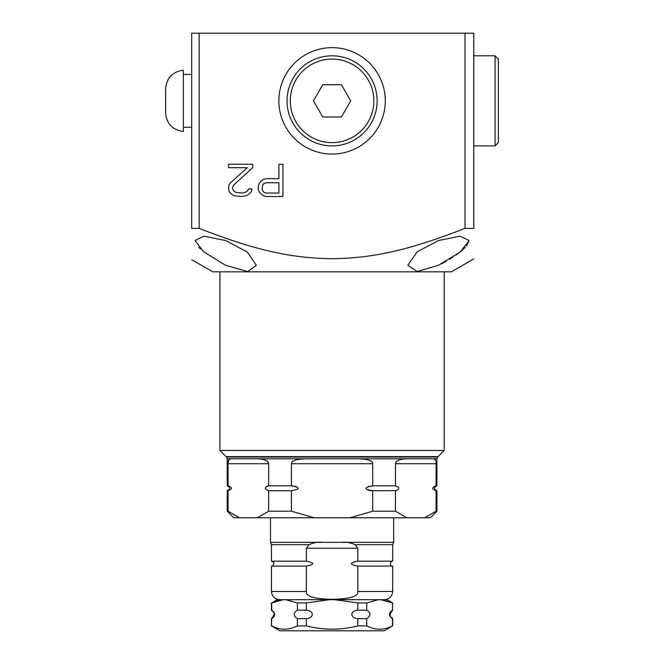 <?xml version="1.0" encoding="UTF-8"?>
<svg xmlns="http://www.w3.org/2000/svg" width="664" height="664" viewBox="0 0 664 664"><rect width="100%" height="100%" fill="white"/><g stroke="black" fill="none" stroke-linecap="round" stroke-linejoin="round"><path stroke-width="1" d="M278.897 193.066L266.131 193.066L264.114 192.386L262.77 191.008L262.106 188.95L262.77 184.833L264.114 183.463L266.131 182.774L278.897 182.774L278.897 193.066M464.999 228.399C411.439 249.191 375.467 258.163 332.075 258.719C288.425 258.171 252.187 248.992 199.142 228.399L199.142 33.2L473.772 33.2L473.772 228.399C473.772 269.393 473.772 269.393 473.772 228.399C473.772 269.393 473.772 269.393 473.772 228.399L464.999 228.399L464.999 33.2M278.863 100.853A53.211 53.211 0 0 0 332.075 154.065A53.211 53.211 0 0 0 385.278 100.853A53.211 53.211 0 0 0 332.075 47.65A53.211 53.211 0 0 0 278.863 100.853M258.072 188.95L258.744 191.008L260.761 193.755L263.442 195.814L266.803 196.502L282.93 196.502L282.93 164.249L278.897 164.249L278.897 178.657L266.803 178.657L263.442 179.346L260.761 181.405L258.744 184.152L258.072 188.95M252.693 167.685L252.693 164.249L228.507 164.249L228.507 167.685L247.323 167.685L230.524 182.774L229.18 184.833L228.507 187.58L229.18 191.697L231.869 194.444L234.558 195.814L241.273 196.502L245.979 195.814L248.668 194.444L251.349 191.697L252.021 188.95L248.668 188.95L247.323 191.008L245.306 192.386L241.945 193.066L235.903 192.386L233.886 191.008L232.541 188.95L232.541 187.58L233.886 184.833L252.693 167.685M199.142 33.2L191.697 33.2L191.697 228.399C191.697 270.472 191.697 270.472 191.697 228.399C191.697 270.472 191.697 270.472 191.697 228.399L199.142 228.399M225.677 265.301L247.589 271.526L256.312 265.301L247.348 252.071L225.677 240.551L203.865 236.152L195.042 240.551L203.616 251.739L225.287 265.119M473.772 258.902L451.387 271.833L212.762 271.833L191.697 259.674M200.437 248.967L198.86 247.381M469.108 240.551L459.944 236.152L438.472 240.551L417.166 251.781L407.837 265.301L417.108 271.526L438.472 265.301L460.185 252.021L469.108 240.551L466.501 245.995M465.281 247.381L460.459 251.797M458.683 253.191L455.994 255.159M452.765 257.341L449.669 259.284M446.216 261.301L441.618 263.766M495.07 145.906L498.349 142.627L498.349 59.079L495.07 55.809L495.07 145.906L473.772 145.906M444.208 450.482L437.634 457.056L226.507 457.056L219.942 450.482L444.208 450.482L444.208 271.833M314.205 517.771L257.308 517.771L268.679 511.214L291.446 511.214L314.205 517.771L349.945 517.771L372.695 511.214L395.462 511.214L406.841 517.771L424.711 517.771L436.09 511.214L436.09 490.737L436.912 490.737C433.75 489.161 433.75 487.525 436.912 485.824L436.912 458.791L227.229 458.791L226.507 457.056M436.09 511.214L436.912 511.214L436.912 490.737M395.462 511.214L395.462 490.737C399.96 489.044 399.96 487.409 395.462 485.824L372.695 485.824L372.695 463.738L291.446 463.738C291.38 460.741 296.252 459.098 306.071 458.816L358.079 458.816C367.897 459.098 372.778 460.741 372.695 463.738M372.695 511.214L372.695 490.737L396.366 490.638M228.059 490.737L228.059 511.214L227.229 511.214L227.229 490.737L228.059 490.737C232.558 489.044 232.558 487.409 228.059 485.824L227.229 485.824L227.229 458.791M268.679 511.214L268.679 490.737L291.446 490.737C300.402 489.102 300.402 487.459 291.446 485.824L291.446 463.738M291.446 511.214L291.446 490.737L292.06 490.729M257.167 458.816L257.117 458.816C264.612 459.098 268.472 460.741 268.679 463.738L267.65 461.58M268.239 485.849L268.679 485.824L268.679 463.738L228.059 463.738L228.059 485.824M268.679 490.737L268.679 490.737C264.181 489.161 264.181 487.525 268.679 485.824L291.446 485.824M262.471 459.289L261.574 459.123M230.557 458.849L230.084 458.94M228.673 460.144L228.067 463.24M228.059 463.738C227.769 460.741 228.789 459.098 231.113 458.816L257.117 458.816M436.912 485.824L436.09 485.824L436.09 463.738L395.462 463.738L395.462 485.824M405.364 458.857L404.484 458.907M402.65 459.114L401.961 459.231M434.737 459.256L433.559 458.849M395.462 463.738C395.686 460.741 399.537 459.098 407.032 458.816L433.036 458.816C435.376 459.123 436.389 460.766 436.09 463.738M436.09 485.824C431.592 487.525 431.592 489.161 436.09 490.737M372.089 485.832L372.695 485.824C363.739 487.467 363.739 489.102 372.695 490.737L372.687 490.737M371.599 490.704L371.143 490.663M370.553 490.596L370.114 490.538M369.458 490.422L368.902 490.289M368.346 490.14L367.881 489.982M368.321 486.43L368.802 486.297M292.575 485.857L292.99 485.89M294.725 486.148L295.264 486.272M295.812 486.43L296.26 486.571M266.828 486.247L267.318 486.048M228.059 511.214L239.438 517.771L233.786 517.771L227.229 511.214M239.438 517.771L257.308 517.771M349.945 517.771L406.841 517.771M424.711 517.771L430.363 517.771L436.912 511.214M248.112 517.771L416.037 517.771M357.805 591.483L357.805 566.093L392.681 566.093L392.681 591.483L357.805 591.483C358.552 596.372 349.969 598.978 332.075 599.301C314.313 599.011 305.731 596.405 306.336 591.483L306.336 566.093C314.836 564.458 314.836 562.815 306.336 561.18L271.46 561.18L271.46 544.679L270.48 542.339L393.669 542.339L393.669 517.771M306.336 561.18L306.336 548.24L309.059 544.679C313.997 542.563 318.33 541.783 322.065 542.339L342.084 542.339C345.811 541.783 350.144 542.563 355.091 544.679L357.805 548.24L357.805 561.18L392.681 561.18L392.681 544.679L355.091 544.679M357.805 561.18C349.305 562.823 349.305 564.458 357.805 566.093M342.093 542.339L338.242 542.339M322.065 542.339L325.908 542.339M306.336 548.24L357.805 548.24M306.336 591.483L271.46 591.483L271.46 566.093L306.336 566.093M283.337 599.675L271.684 602.953L277.137 599.675L378.405 599.675L366.744 602.953L366.744 610.166L357.788 610.166C349.994 610.83 349.795 617.918 357.788 618.674L357.788 625.886C340.649 630.277 323.501 630.277 306.353 625.886L309.64 626.65M383.443 599.957L392.466 602.953L380.804 599.675L387.012 599.675L392.681 602.953L392.466 610.166C388.515 612.955 388.515 615.785 392.466 618.674L392.681 618.674C391.602 616.765 387.402 616.74 392.681 610.166M383.02 599.891L378.405 599.675M285.744 599.675L297.397 602.953L306.353 602.953L306.353 610.166L297.397 610.166C293.09 613.021 293.09 615.86 297.397 618.674L297.397 625.886C288.823 630.277 280.258 630.277 271.684 625.886L273.17 626.584M329.676 599.675L306.353 602.953M366.744 602.953L357.788 602.953L334.473 599.675M391.934 610.448L392.466 610.166L392.681 602.953M271.46 602.953L271.46 610.166C272.539 612.075 276.747 612.092 271.46 618.674L271.684 618.674C275.626 615.885 275.626 613.046 271.684 610.166L271.684 602.953L274.058 601.883M274.149 601.841L279.652 600.14M297.397 602.953L297.397 610.166M271.684 618.674L271.46 625.886L279.976 630.8L384.174 630.8L392.466 625.886C383.892 630.277 375.318 630.277 366.744 625.886L368.238 626.584M357.788 602.953L357.788 610.166M297.397 618.674L306.353 618.674L306.353 625.886L297.397 625.886M306.353 618.674C314.138 618.01 314.363 610.921 306.353 610.166M357.788 618.674L366.744 618.674C371.06 615.81 371.06 612.972 366.744 610.166M354.783 626.584L357.788 625.886L366.744 625.886L366.744 618.674M392.466 618.674L392.466 625.886M316.836 627.995L318.936 628.293M326.364 629.024L327.319 629.074M332.772 629.19L333.652 629.181M183.347 131.472L183.347 70.243C172.54 71.712 166.639 77.871 165.651 88.735L165.651 112.98C166.639 123.836 172.54 130.003 183.347 131.472M287.022 100.853A45.052 45.052 0 0 0 332.075 145.906A45.052 45.052 0 0 0 377.119 100.853A45.052 45.052 0 0 0 332.075 55.809A45.052 45.052 0 0 0 287.022 100.853M290.301 100.853A41.774 41.774 0 0 0 332.075 142.627A41.774 41.774 0 0 0 373.849 100.853A41.774 41.774 0 0 0 332.075 59.079A41.774 41.774 0 0 0 290.301 100.853M341.387 84.718L350.708 100.853L341.387 116.988L322.754 116.988L313.441 100.853L322.754 84.718L341.387 84.718M438.066 456.633L226.084 456.633M271.46 544.679L309.059 544.679M473.772 55.809L495.07 55.809M219.942 450.482L219.942 271.833M437.634 457.056L436.912 458.791M227.229 485.824C230.4 487.459 230.4 489.102 227.229 490.737M270.48 542.339L270.48 517.771M392.681 591.483C392.2 596.463 389.469 599.185 384.498 599.675M392.681 566.093C390.299 567.38 389.278 560.831 392.681 561.18M393.669 542.339L392.681 544.679M271.46 591.483C271.949 596.463 274.68 599.185 279.652 599.675M392.681 618.674L392.681 625.886M271.46 618.674L271.46 625.886M271.46 561.18L273.394 562.117C275.021 562.25 272.315 567.512 271.46 566.093M191.697 74.443L183.347 74.443M191.697 127.272L183.347 127.272"/></g></svg>
